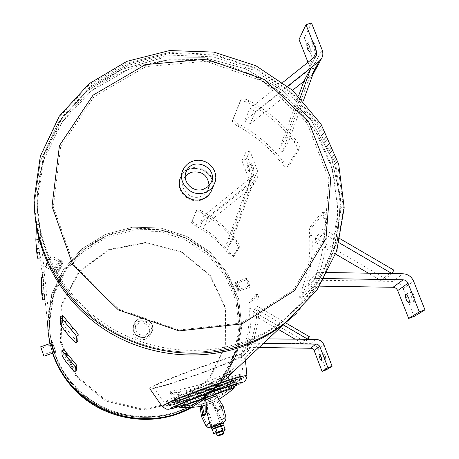 <?xml version="1.0" encoding="UTF-8"?>
<svg xmlns="http://www.w3.org/2000/svg" width="459" height="459" viewBox="0 0 459 459"><rect width="100%" height="100%" fill="white"/><g stroke="black" fill="none" stroke-linecap="round" stroke-linejoin="round"><path stroke-width="0.34" stroke-dasharray="2.29 1.72" d="M39.44 224.744L38.613 230.32L38.372 239.707L39.893 258.038L40.449 234.721L39.44 224.744L36.886 224.267L36.416 226.511M36.95 224.462L38.04 234.451L40.449 234.721M37.472 258.193L38.04 234.451M42.526 299.888L42.997 279.755L42.188 272.554L41.54 277.626L43.645 277.856L43.456 285.779L44.569 299.744L45.034 279.973L44.282 272.778L43.645 277.856M76.573 370.046L72.396 366.265L67.41 360.269L63.778 354.537L63.594 349.563L61.839 350.751M77.783 341.043C77.037 340.882 75.396 339.436 72.861 336.705L66.945 329.614C64.312 326.056 62.877 323.738 62.636 322.666L62.407 315.522M61.443 260.85C61.477 261.991 56.216 272.526 55.941 272.078C55.023 272.032 60.525 259.983 61.38 260.706L61.443 260.85M59.75 260.046L59.693 259.903C58.827 259.18 53.324 271.223 54.248 271.275C54.535 271.728 59.802 261.194 59.75 260.046M238.405 291.195L238.319 291.264C236.345 288.631 235.295 285.618 235.169 282.239C237.234 284.465 238.313 287.449 238.405 291.195C238.187 287.489 237.108 284.5 235.169 282.239C235.186 285.676 236.236 288.688 238.319 291.27L238.399 291.201M240.057 290.622C239.971 286.875 238.892 283.892 236.827 281.665C236.942 285.05 237.992 288.063 239.977 290.69L240.057 290.622M52.619 342.741C53.525 346.373 54.598 349.477 55.855 352.064L52.619 342.741M55.855 352.07L54.099 352.678C52.86 350.085 51.781 346.975 50.869 343.349L52.624 342.695L55.86 352.064L52.624 342.695M170.088 391.888L170.071 392.061C171.884 393.547 188.19 392.296 200.353 387.597C213.837 383.368 231.032 371.027 231.692 369.822C228.611 372.335 219.649 376.69 204.812 382.886C191.759 387.981 172.423 390.46 170.088 391.888M170.868 394.04C173.204 392.634 192.528 390.075 205.575 384.986C220.423 378.795 229.391 374.452 232.483 371.962C231.818 373.138 214.571 385.388 201.099 389.628C188.93 394.327 172.647 395.658 170.846 394.212L170.868 394.04M241.773 343.78C196.303 359.776 142.651 352.518 102.214 324.49C61.879 296.307 37.208 249.168 37.259 201.983L43.754 159.824L62.326 121.807L91.18 91.008L127.768 69.802L169.032 59.722L211.639 61.414L252.255 74.651L287.707 98.369L315.201 130.735L332.505 169.268L338.099 210.968L331.318 252.49L312.481 290.381L282.945 321.346C270.529 330.95 256.805 338.426 241.773 343.78C256.805 338.426 270.529 330.95 282.945 321.346L304.524 300.691L321.208 276.238L332.379 249.025L337.675 220.2L336.958 190.927L330.342 162.354L318.139 135.577L300.88 111.617L279.25 91.358L254.085 75.557L226.356 64.799L197.095 59.504L167.42 59.888L138.457 65.981C80.113 83.636 36.829 140.07 37.259 201.983C37.208 249.168 61.879 296.307 102.214 324.49C142.651 352.518 196.303 359.776 241.773 343.78M177.897 411.362C187.415 407.919 196.142 403.122 204.077 396.966L223.057 377.097L235.369 352.736L240.08 325.965L236.89 299.021L226.144 274.098L208.776 253.202L186.211 237.974L160.277 229.638L133.041 228.869L106.7 235.771L83.406 249.845L65.103 270.018L53.393 294.672L49.343 321.793L50.226 334.68L52.888 347.36L57.277 359.598L63.325 371.147L70.921 381.796L79.918 391.332L90.153 399.571L101.428 406.347L113.522 411.539L126.208 415.039L139.243 416.783L152.365 416.738L165.332 414.919L177.897 411.362M296.514 313.354L322.447 279.806L337.417 240.562L340.469 198.833L331.587 157.896L311.638 120.849L282.256 90.423L245.697 68.85L204.697 57.719L162.297 57.891L121.687 69.475L85.999 91.731L58.098 123.115L40.352 161.316L34.414 203.377L35.165 217.187L34.414 203.377L40.352 161.316L58.098 123.115L85.999 91.731L121.687 69.475L162.297 57.891L204.697 57.719L245.697 68.85L282.256 90.423L311.638 120.849L331.587 157.896L340.469 198.833L337.417 240.562L322.447 279.806L296.514 313.354M52.814 353.12L50.054 343.579L52.814 353.12M191.73 407.477L203.607 399.732L223.08 379.685L235.783 354.996L240.734 327.801L237.613 300.387L226.769 275.016L209.155 253.735L186.234 238.25L159.864 229.787L132.175 229.058L105.415 236.167L81.8 250.585L63.313 271.206L51.58 296.365L47.696 323.985L47.558 322.7L51.465 294.913L63.273 269.599L81.874 248.853L105.639 234.348L132.565 227.205L160.421 227.945L186.956 236.454L210.027 252.043L227.75 273.449L238.663 298.975L241.807 326.556L236.833 353.918L224.055 378.761L204.456 398.928L191.024 407.523L204.456 398.928L224.055 378.761L236.833 353.918L241.807 326.556L238.663 298.975L227.75 273.449L210.027 252.043L186.956 236.454L160.421 227.945L132.565 227.205L105.639 234.348L81.874 248.853L63.273 269.599L51.465 294.913L47.558 322.7L44.437 294.368M240.998 355.352L242.421 351.055C247.745 337.417 249.989 323.32 249.145 308.764C248.944 305.43 249.036 303.319 249.421 302.424L251.234 302.257C250.838 303.152 250.746 305.269 250.953 308.603C251.83 323.486 249.541 337.904 244.085 351.852L242.582 356.195L240.998 355.352L247.022 349.356L248.755 350.183L251.779 344.175C257.453 329.631 259.828 314.604 258.887 299.084C258.629 296.118 258.233 294.546 257.694 294.38L255.818 294.546C256.351 294.712 256.747 296.284 257.006 299.257C257.901 314.426 255.577 329.126 250.04 343.349L247.022 349.356M251.234 302.257L257.556 294.466M248.755 350.183L242.673 356.15M252.926 311.179L252.926 314.535L257.166 309.641L257.166 306.216L252.926 311.179L303.984 341.026L302.561 343.556L310.554 343.648C314.18 343.877 316.739 345.679 318.219 349.047L326.16 369.902M250.998 343.189L252.513 338.679L248.359 342.93L246.873 347.343L250.998 343.189L263.512 343.332M255.686 294.632L249.421 302.424M323.136 352.46C323.073 355.186 323.911 357.418 325.655 359.156C325.787 356.511 324.961 354.273 323.17 352.443L323.136 352.46M307.96 339.333L302.561 343.556L295.085 339.178M248.359 342.93L302.561 343.556M268.257 338.862L252.513 338.679M259.106 347.474L246.873 347.343M278.326 329.384L252.926 314.535M257.166 309.641L283.157 324.834M285.624 322.849L257.166 306.216M303.984 341.026L309.406 336.745M238.101 247.837L239.65 246.833C239.925 245.794 239.064 243.861 237.062 241.027C227.555 228.702 215.942 218.811 202.224 211.364C199.131 209.855 197.261 209.459 196.601 210.165L192.361 220.722C192.373 221.611 193.824 222.85 196.716 224.451C209.861 231.588 220.986 241.073 230.085 252.898C231.944 255.302 233.212 256.42 233.883 256.26L232.386 257.235C231.72 257.396 230.452 256.271 228.593 253.867C219.683 242.312 208.805 233.034 195.953 226.04C193.061 224.44 191.61 223.2 191.598 222.317L195.815 211.811C196.469 211.106 198.345 211.507 201.432 213.022C214.841 220.32 226.195 229.988 235.507 242.036C237.51 244.871 238.376 246.804 238.101 247.837L232.461 257.149M239.65 246.833L233.958 256.179M207.623 218.461L203.549 215.994L200.554 222.936L204.53 225.352L207.623 218.461L249.294 184.966L245.301 192.545L204.53 225.352M232.346 240.109L230.097 237.51L226.499 243.981L228.697 246.517L232.346 240.109L252.077 186.01L249.294 184.966L255.405 180.048L257.103 178.132L258.142 175.332L257.878 171.832L249.943 151L245.955 159.29L253.707 179.681L253.867 183.594L252.943 185.849L251.285 187.731L245.301 192.545L248.021 193.566L228.697 246.517M247.103 165.091L247.223 164.959C248.87 166.812 249.598 169.027 249.409 171.597C247.952 170.146 247.183 167.977 247.103 165.091M251.182 163.737C251.251 166.628 252.02 168.797 253.494 170.237C253.695 167.667 252.966 165.452 251.308 163.605L251.182 163.737M200.554 222.936L249.243 183.543L249.501 180.559L241.922 160.627L245.955 159.29M241.922 160.627L245.817 152.359L253.575 172.722L253.322 175.774L203.549 215.994M249.943 151L245.817 152.359M226.499 243.981L245.301 192.545M248.021 193.566L252.077 186.01M249.294 184.966L230.097 237.51M299.566 297.065L301.07 291.712C308.018 273.627 310.841 254.952 309.538 235.696C309.251 231.267 309.469 228.324 310.192 226.872L312.602 226.666C311.868 228.117 311.65 231.061 311.942 235.496C313.296 255.187 310.416 274.281 303.301 292.779L301.81 298.138L299.566 297.065L310.554 286.135L312.9 287.259C314.019 285.991 315.494 283.169 317.324 278.791C324.817 259.232 327.824 239.047 326.343 218.237C325.965 214.451 325.316 212.483 324.41 212.322L321.885 212.528C322.786 212.689 323.423 214.663 323.796 218.45C325.219 238.8 322.27 258.537 314.954 277.661C313.124 282.038 311.661 284.867 310.554 286.135M312.602 226.666L324.071 212.54M312.9 287.259L301.81 298.138M315.459 237.923L315.499 242.369L323.193 233.493L323.153 228.909L315.459 237.923L384.034 277.896L382.186 281.252L392.852 281.419C397.689 281.746 401.126 284.155 403.163 288.648L414.116 316.458M315.316 278.395L317.307 272.353L309.739 280.099L307.805 285.963L315.316 278.395L324.398 278.544M321.547 212.752L310.192 226.872M411.178 292.263C410.696 296.141 411.849 299.13 414.626 301.236C415.257 297.501 414.138 294.494 411.264 292.217L411.178 292.263M391.98 273.581L382.186 281.252L368.37 273.197M309.739 280.099L382.186 281.252M327.692 272.526L317.307 272.353M319.688 286.146L307.805 285.963M335.678 254.137L315.499 242.369M323.193 233.493L339.201 242.817M340.205 238.846L323.153 228.909M384.034 277.896L393.885 270.133M297.271 150.116L299.343 148.791C299.934 147.046 298.872 144.252 296.158 140.414C283.197 123.89 267.442 110.602 248.887 100.55C244.687 98.553 242.065 98.232 241.015 99.58L233.373 118.611C233.252 120.143 235.111 121.985 238.95 124.142C256.478 133.644 271.349 146.214 283.564 161.849C286.009 164.924 287.782 166.267 288.883 165.865L286.904 167.139C285.808 167.529 284.035 166.192 281.596 163.111C269.634 147.832 255.089 135.537 237.957 126.225C234.113 124.068 232.254 122.226 232.374 120.7L239.971 101.76C241.015 100.418 243.637 100.745 247.837 102.741C265.979 112.593 281.39 125.594 294.07 141.745C296.789 145.583 297.857 148.372 297.271 150.116L287.087 166.938M299.343 148.791L289.067 165.67M255.537 111.6L250.04 108.284L244.641 120.803L249.966 124.016L255.537 111.6L287.701 86.166M288.969 140.586L285.923 137.115L279.428 148.791L282.388 152.153L288.969 140.586L303.296 100.917M312.309 41.723C312.103 45.866 313.107 48.763 315.322 50.427C316.079 46.795 315.172 43.789 312.613 41.408L312.309 41.723M313.095 73.779L303.875 81.312L307.507 82.683L282.388 152.153M299.021 39.474L304.357 37.77L314.857 64.467L315.333 68.38L314.49 71.604M292.521 90.303L249.966 124.016M244.641 120.803L307.989 70.709L309.01 69.556L309.309 65.648L308.069 62.493M311.483 22.95L304.357 37.77M282.899 82.356L250.04 108.284M279.428 148.791L298.557 95.994M307.507 82.683L314.776 69.131M300.203 97.652L285.923 137.115M53.118 344.17L55.361 350.624L53.118 344.17M235.587 283.679L237.831 289.881L235.587 283.679M249.117 285.94L248.485 282.44L246.873 279.743L247.378 283.111L248.451 285.458L249.117 285.94M249.627 287.305L249.541 287.374C247.407 284.815 246.357 281.815 246.391 278.361C248.382 280.598 249.461 283.582 249.627 287.305M61.741 263.753L62.304 263.133C62.063 264.677 60.955 267.178 58.981 270.632L58.413 271.269C58.654 269.72 59.768 267.218 61.741 263.753M46.847 264.866C48.849 261.423 49.945 258.916 50.146 257.356C48.304 259.811 47.002 262.525 46.25 265.491L46.847 264.866M46.307 266.231L45.475 267.104C44.575 267.04 50.295 255.095 50.92 255.738C50.639 257.924 49.102 261.418 46.307 266.231M58.436 271.992C61.19 267.161 62.734 263.673 63.078 261.515C62.527 260.913 56.813 272.858 57.633 272.887L58.436 271.992M201.719 199.877C205.689 198.495 208.69 196.01 210.727 192.441L211.593 190.594L210.727 192.441C208.69 196.01 205.689 198.495 201.719 199.877C189.251 204.657 175.189 191.007 180.026 178.878C175.189 191.007 189.251 204.657 201.719 199.877M211.995 189.435C218.541 170.84 187.593 159.342 180.473 177.742C187.593 159.342 218.541 170.84 211.995 189.435M180.726 176.95C187.863 158.516 218.88 170.037 212.316 188.678M241.365 323.021L178.987 330.015L118.99 309.263L74.025 265.05L53.342 206.808L60.691 146.742L93.888 96.883L145.784 66.635L206.102 61.271L263.46 81.438L307.203 123.287L329 179.171L324.249 238.663L293.192 290.151L241.365 323.021M135.181 333.802C133.012 330.778 132.605 327.548 133.948 324.117C138.71 312.074 158.068 321.478 151.47 332.632C146.507 338.765 141.079 339.155 135.181 333.802M135.095 334.054C140.988 339.402 146.41 339.012 151.367 332.884C157.953 321.742 138.624 312.349 133.862 324.381C132.519 327.806 132.932 331.031 135.095 334.054M76.63 375.875L105.765 400.047L142.571 409.181L179.48 401.459L209.006 378.618L225.358 345.449L225.541 308.643L209.763 275.383L181.207 251.991L145.383 242.897L109.11 249.885L79.396 271.774L62.177 304.489L61.099 341.68L76.63 375.875M68.781 379.1C55.998 361.967 49.52 342.867 49.343 321.793C49.365 281.803 76.756 245.037 114.348 232.92C151.935 220.727 195.551 234.096 219.884 265.107C251.607 303.749 244.876 366.402 204.077 396.966C164.58 429.263 99.224 420.897 68.781 379.1M75.999 376.529L105.369 400.896L142.474 410.099L179.681 402.314L209.436 379.283L225.914 345.845L226.098 308.752L210.193 275.222L181.414 251.652L145.308 242.484L108.743 249.53L78.793 271.59L61.437 304.564L60.347 342.053L75.999 376.529M140.328 320.807C148.257 320.302 151.378 323.888 149.68 331.57L145.497 335.133C137.866 335.764 134.665 332.345 135.887 324.869L137.683 322.379L140.328 320.807M144.556 337.497L148.693 333.974C153.696 325.345 138.819 318.116 135.072 327.359C133.862 334.743 137.023 338.122 144.556 337.497M145.251 339.419C135.721 340.234 131.693 335.965 133.156 326.613C137.861 314.713 156.978 324.002 150.46 335.024L148.268 337.698L145.251 339.419M146.197 337.078L149.255 335.34L151.47 332.632C158.068 321.478 138.71 312.074 133.948 324.117C132.467 333.578 136.553 337.899 146.197 337.078M185.247 176.646L183.824 179.044C178.947 188.649 190.215 200.526 200.485 196.572L203.561 195.075L206.533 192.31L207.634 190.611L209.086 185.493M162.125 406.393L162.147 406.422C171.408 405.888 232.403 384.005 246.661 375.99L246.908 375.674M244.601 354.761L244.894 354.216C245.026 349.901 146.496 385.537 149.846 388.721C152.767 391.642 238.095 361.067 244.601 354.761M235.496 385.474C227.756 389.461 185.906 404.62 177.283 406.554M206.332 393.879L206.877 399.261L215.173 396.289L212.115 391.808L204.462 394.901L213.802 391.567M235.685 381.136L235.8 380.924C236.58 378.818 171.396 402.423 174.116 403.272C173.852 405.113 233.763 383.552 235.685 381.136C233.763 383.552 173.852 405.113 174.116 403.272C171.396 402.423 236.58 378.818 235.8 380.924L235.685 381.136M243.195 378.445C241.118 381.509 165.934 408.619 166.474 406.072C161.465 405.395 245.456 374.865 243.396 378.136L243.195 378.445M241.038 356.029L241.279 355.559C242.14 351.393 149.336 384.981 153.484 387.396C155.165 390.374 236.391 361.262 241.038 356.029M234.922 379.077L235.037 378.864C235.806 376.713 170.633 400.305 173.37 401.2C173.118 403.082 233.023 381.538 234.922 379.077M241.021 376.896C235.134 381.377 169.514 404.953 167.156 403.467C167.093 400.931 239.914 374.619 241.204 376.581L241.021 376.896M241.784 378.95L241.968 378.641C240.694 376.736 167.868 403.065 167.902 405.538C170.243 406.972 235.874 383.374 241.784 378.95M217.187 435.648L223.82 433.221M205.953 404.781L212.54 402.382L205.953 404.781M167.202 403.283L167.156 403.461C167.168 405.922 244.102 377.981 241.199 376.587C242.191 373.896 167.707 400.747 167.202 403.283M173.404 401.063L182.762 396.714L202.792 389.077C214.25 384.923 231.52 379.025 235.037 378.864C227.939 383.294 199.814 393.179 186.199 397.724C172.699 402.027 174.127 401.143 173.37 401.2L173.404 401.063M194.691 392.21C185.671 395.526 179.211 398.251 175.309 400.386L175.269 400.506C178 400.179 183.261 398.67 191.047 395.968L202.264 392.066C216.533 387.017 226.798 382.909 233.052 379.748L233.143 379.57C229.787 379.817 219.282 383.357 206.361 387.93L194.691 392.21M174.575 398.561L174.581 398.596C184.816 396.886 227.113 381.349 232.449 377.671C230.079 377.671 219.981 380.999 210.698 384.223C199.745 388.079 179.033 395.578 174.575 398.561L175.263 400.466M166.514 401.367C167.001 398.785 241.468 371.951 240.493 374.693C243.419 376.139 166.502 404.069 166.468 401.55L166.514 401.367M208.575 401.78C199.424 405.819 182.068 405.876 179.681 405.033L208.684 395.153L232.793 385.95L221.686 391.722L204.966 398.647L188.506 403.61L179.83 405.211L177.329 404.035L175.9 402.021L187.926 397.769C201.478 393.329 214.037 388.842 225.604 384.303L233.648 381.366C232.254 382.565 228.381 384.631 222.03 387.545C209.43 393.248 197.152 397.637 185.207 400.718C179.773 402.095 176.663 402.572 175.872 402.147L175.9 402.021M206.877 399.261L207.784 410.977L210.606 422.573C210.773 424.328 211.88 425.114 213.946 424.925L222.621 421.637L223.872 420.169L224.382 418.235L221.731 406.806L215.173 396.289M203.957 414.156L202.631 415.263L202.838 415.974L207.296 424.994L208.375 426.055L211.301 426.549L219.586 423.6L220.905 422.532L221.031 420.869L215.759 410.53L217.216 409.382L218.151 410.524L220.159 408.969L219.872 407.282C218.283 403.432 215.495 398.464 211.513 392.376L212.115 391.808M202.631 415.263L200.761 399.261L206.866 396.748C210.905 402.434 214.353 406.645 217.216 409.382M206.309 397.27L209.241 401.568L201.277 404.425M209.241 401.568L215.759 410.53M216.367 424.546L220.303 422.963L216.367 424.546M202.241 405.854L201.294 398.745L200.761 399.261M205.752 394.436C206.384 401.734 206.59 407.638 206.384 412.142L206.516 413.886L204.685 415.384L204.427 415.028M204.685 415.384L203.463 415.825M200.962 406.14L200.044 399.192L201.294 398.745M206.866 396.748L208.116 396.301C212.018 401.791 215.391 405.922 218.226 408.694L219.373 410.088L218.151 410.524M205.276 414.334L206.516 413.886M220.159 408.969L221.399 408.521L221.02 406.49C219.391 402.658 216.654 397.798 212.804 391.911L211.513 392.376M219.373 410.088L221.399 408.521M213.555 391.206L212.804 391.911M216.82 425.791L220.762 424.208L216.82 425.791M211.088 427.937L220.504 424.638C222.42 423.238 222.804 421.655 221.668 419.882L216.642 409.939L210.348 401.252L199.906 404.999L200.044 406.335M199.906 404.999L199.384 399.829L200.044 399.192M208.116 396.301L207.416 396.949L199.384 399.829M207.416 396.949L210.348 401.252M217.279 427.036L221.221 425.459L217.279 427.036M222.569 425.109L212.93 428.654M223.453 423.227L211.031 427.788M219.236 432.137L222.454 430.863L219.236 432.137M205.936 404.815L216.367 433.394L222.994 430.955L222.449 430.863L220.659 425.963L214.932 428.069L221.014 425.539L214.393 427.977L221.014 425.539M216.396 433.485L223.028 431.047M222.288 425.063L213.102 428.442M225.134 429.446L214.278 433.726M212.454 429.222L214.508 428.844L223.636 425.355M221.674 430.863L220.182 426.784M215.994 432.923L214.508 428.844M37.07 230.148L38.613 230.32M39.99 243.316L37.586 243.052M37.345 252.461L39.25 252.341M44.316 272.898L42.222 272.669M42.997 279.755L45.034 279.973M44.626 287.07L42.595 286.852M42.4 294.85L44.007 294.741M70.933 367.699L72.396 366.265M67.41 360.269L65.706 361.422M62.068 355.696L63.778 354.537M71.122 338.398L72.861 336.705M60.605 324.025L62.636 322.666M66.945 329.614L64.926 330.973M62.384 315.626L60.284 317.031M242.421 351.055L244.085 351.852M250.953 308.603L249.145 308.764M257.006 299.257L258.887 299.084M251.779 344.175L250.04 343.349M310.554 343.648L316.136 339.425M318.219 349.047L323.979 344.956M196.716 224.451L195.953 226.04M191.598 222.311L192.361 220.716L191.598 222.317M228.593 253.867L230.085 252.898M201.432 213.022L202.224 211.364M196.601 210.165L195.815 211.811M237.062 241.027L235.507 242.036M251.285 187.731L255.405 180.048M253.54 179.211L257.711 171.345M248.468 184.432L252.53 176.675M249.501 180.559L253.575 172.722M301.07 291.712L303.301 292.779M311.942 235.496L309.538 235.696M323.796 218.45L326.343 218.237M317.324 278.791L314.954 277.661M392.852 281.419L402.973 273.765M403.163 288.648L413.616 281.218M238.95 124.142L237.957 126.225M233.373 118.611L232.374 120.7L233.379 118.606M281.596 163.111L283.564 161.849M247.837 102.741L248.887 100.55M241.015 99.58L239.971 101.76M296.158 140.414L294.07 141.745M311.764 75.064L314.421 70.118M314.656 63.921L322.12 49.847M307.989 70.709L315.258 56.818M309.309 65.648L312.958 58.632M243.545 341.903C197.611 358.06 143.409 350.716 102.552 322.402C61.799 293.932 36.875 246.317 36.927 198.672L43.49 156.112L62.246 117.733L91.393 86.653L128.348 65.264L170.014 55.103L213.045 56.824L254.056 70.198L289.858 94.147L317.634 126.822L335.122 165.722L340.785 207.818L333.951 249.736L314.949 287.988L285.125 319.257C272.589 328.954 258.727 336.504 243.545 341.903M38.372 239.282L34.052 200.078L40.403 156.45L59.32 117.051L88.954 85.087L126.661 63.044L169.245 52.527L213.251 54.214L255.204 67.869L291.804 92.374L320.152 125.841L337.922 165.682L343.527 208.765L336.298 251.612L316.572 290.622L285.773 322.367M68.787 380.029C99.035 421.569 163.978 429.876 203.228 397.781L222.087 378.038L234.331 353.82L239.013 327.21L235.846 300.433L225.174 275.664L207.91 254.888L185.493 239.759L159.715 231.474L132.651 230.711L106.471 237.578L83.32 251.572L65.138 271.625L53.496 296.13L49.474 323.084C49.647 344.032 56.084 363.012 68.787 380.029M49.79 342.988L47.696 323.985L48.224 333.159M52.567 353.206L49.928 343.625L52.578 353.206M242.467 382.663C234.526 387.327 196.102 401.396 178.081 406.886M205.081 394.298L213.59 391.252M204.737 398.314L215.707 394.356M234.165 387.448C226.201 393.179 188.219 407.472 179.687 407.242M173.995 402.698C182.338 399.577 231.543 382.399 235.633 380.517L235.633 380.517C230.429 385.841 180.157 404.792 173.967 402.83L173.995 402.698M221.817 422.073L219.586 423.6M211.828 426.405L213.946 424.925M220.704 420.146L224.336 417.604M202.838 415.974L204.266 414.798M221.731 406.806L220.079 408.097M217.715 409.95L216.149 411.178M219.872 407.282L221.41 406.072M207.784 410.977L206.384 412.142M206.418 413.02L207.921 411.78M210.606 422.573L207.296 424.994M212.253 427.668L213.9 426.531M221.743 423.691L220.01 424.856M221.668 419.882L225.845 416.967M218.937 409.508L217.193 410.868M223.16 406.215L221.318 407.655M216.642 409.939L218.226 408.694M221.02 406.49L222.701 405.171M39.382 224.537L36.886 224.262M35.859 240.591L37.357 253.138M44.282 272.778L42.188 272.548M42.406 295.43L41.344 286.536M61.38 260.706L59.693 259.903M55.941 272.078L54.248 271.275M238.324 291.264L239.977 290.69M246.391 278.361L236.827 281.665M170.065 392.061L170.846 394.218M231.697 369.822L232.483 371.962M37.259 201.983L49.474 323.084C49.664 344.112 56.118 363.132 68.827 380.15C96.35 419.262 160.598 431.483 203.228 397.781L285.125 319.257L315.115 287.799L334.347 249.226L341.376 206.923L335.822 164.437L318.362 125.221L290.558 92.334L254.676 68.282L213.544 54.919L170.369 53.324L128.537 63.732L91.433 85.489L62.2 117.005L43.439 155.808L36.927 198.672L37.259 201.983M39.761 251.899L43.45 285.423M226.339 378.331L203.607 399.732L191.753 407.477M242.582 356.195L240.906 355.398M257.694 294.374L255.818 294.546M323.17 352.443L319.051 353.918M325.655 359.156L321.512 360.642M233.883 256.26L232.386 257.235M251.308 163.605L247.223 164.959M253.494 170.237L249.409 171.597M252.943 185.849L257.103 178.132M249.243 183.543L253.322 175.774M301.586 298.258L299.343 297.185M324.41 212.316L321.885 212.528M411.264 292.217L405.785 294.162M414.626 301.236L409.107 303.204M288.889 165.871L286.909 167.139M312.613 41.408L307.226 43.129M315.322 50.427L309.905 52.16M309.01 69.556L316.308 55.631M53.124 344.135L41.195 348.255M55.361 350.624L43.433 354.755M237.831 289.881L249.059 285.991M235.651 283.628L246.873 279.743M238.319 291.27L249.541 287.374M62.304 263.133L50.146 257.356M58.413 271.269L46.25 265.491M63.078 261.515L50.92 255.738M57.633 272.887L45.475 267.104M210.727 192.441L211.042 191.684L210.727 192.441M133.156 326.613L133.862 324.381M150.46 335.024L151.367 332.884M135.887 324.869L135.072 327.359M149.68 331.57L148.693 333.974M207.634 190.611L210.687 183.193M183.824 179.044L185.534 173.846M180.473 177.742L182.923 170.031M243.849 381.963L240.086 384.022L217.113 393.323C207.617 396.943 189.366 403.444 178.109 406.898M245.467 360.321L244.894 354.216M235.823 384.533L235.633 380.517L235.037 378.864L237.091 384.43M176.428 406.043C174.77 404.477 173.95 403.404 173.967 402.83L175.097 405.986M166.474 406.072L153.484 387.396M243.396 378.136L241.279 355.559M166.468 401.55L167.902 405.538M240.499 374.693L241.968 378.641M216.717 432.969L216.367 433.399M212.54 402.382L222.965 430.869M174.581 398.596L175.872 402.147C176.239 403.507 177.558 404.528 179.83 405.211C182.384 405.567 186.457 405.636 192.069 405.412C201.076 404.545 208.862 401.849 209.178 401.602C212.609 400.678 218.226 397.523 226.017 392.129L232.793 385.95L233.602 384.757L233.952 381.94L232.449 377.671M219 399.261L212.23 402.577M205.104 405.096L206.137 404.786M222.202 421.901L219.947 423.439M221.221 425.459L220.303 422.963M214.181 428.052L213.269 425.55M222.087 423.582L220.504 424.638M216.723 432.969L214.932 428.069L214.393 427.977"/><path stroke-width="0.69" d="M36.416 226.511L35.848 239.868L36.324 248.83L37.472 258.193L39.893 258.038M41.54 277.626L41.333 285.928L41.717 293.272L43.823 293.129M44.557 299.652L42.509 299.796L44.569 299.75M42.509 299.796L41.717 293.272M76.63 369.983L75.15 371.463C74.719 371.515 73.314 370.258 70.933 367.699L65.706 361.422L62.068 355.696L61.856 350.693L65.539 355.019L67.312 353.82L76.831 365.45L76.573 370.046M75.161 371.429L75.316 366.936L76.831 365.45M72.493 360.045L70.973 361.537L75.316 366.936M70.973 361.537L65.539 355.019M63.594 349.563L67.312 353.82M72.998 327.904L71.179 329.677C74.301 333.119 76.028 335.322 76.36 336.286L76.125 342.707C75.586 342.821 73.922 341.387 71.122 338.398L64.926 330.973C62.298 327.41 60.858 325.092 60.605 324.025L60.307 316.934L64.696 321.908L66.807 320.491L72.998 327.904C76.119 331.352 77.841 333.561 78.168 334.525L77.783 341.043M60.307 316.928L62.407 315.522C62.826 315.568 64.294 317.221 66.807 320.491M71.179 329.677L64.696 321.908M50.869 343.303L54.099 352.673M242.765 346.442C257.619 341.152 271.229 333.813 283.587 324.427L296.514 313.354L283.587 324.427C271.229 333.813 257.619 341.152 242.765 346.442C198.913 361.858 147.523 356.213 107.177 331.163C66.951 305.929 39.881 262.657 35.165 217.187C39.881 262.657 66.951 305.929 107.177 331.163C147.523 356.213 198.913 361.858 242.765 346.442M178.505 413.043C129.53 431.942 68.747 402.968 52.814 353.12C56.205 362.88 61.047 371.899 67.341 380.184C94.921 417.61 150.65 429.779 191.024 407.523L178.505 413.043M50.054 343.579L48.229 333.194L47.558 322.7L48.229 333.194L50.054 343.579M318.999 353.946L319.034 353.923C320.807 355.765 321.633 358.003 321.512 360.642C319.785 358.898 318.942 356.666 318.999 353.946M259.106 347.474L311.896 348.289L313.25 349.161L314.128 350.51L322.063 371.377L326.16 369.902L332.115 366.282L323.979 344.956C322.453 341.507 319.843 339.666 316.136 339.425L268.257 338.862M322.063 371.377L327.927 367.791L332.115 366.282M263.512 343.332L317.508 344.175L319.659 346.143L327.927 367.791M295.085 339.178L278.326 329.384M283.157 324.834L307.96 339.333L309.406 336.745L285.624 322.849M405.658 294.219L405.739 294.173C408.59 296.462 409.709 299.475 409.107 303.204C406.347 301.087 405.199 298.092 405.658 294.219M319.688 286.146L393.036 287.282L394.711 287.604L396.209 288.476L397.551 290.174L408.665 318.408L414.116 316.458L424.948 309.877L413.616 281.218C411.511 276.588 407.965 274.103 402.973 273.765L327.692 272.526M408.665 318.408L419.337 311.885L424.948 309.877M324.398 278.544L403.174 279.806L404.907 280.133L406.783 281.338L407.833 282.784L419.337 311.885M368.37 273.197L335.678 254.137M339.201 242.817L391.98 273.581L393.885 270.133L340.205 238.846M306.887 43.45L307.186 43.14C309.727 45.533 310.634 48.539 309.905 52.16C307.708 50.496 306.704 47.593 306.887 43.45M287.701 86.166L311.036 67.72L303.875 81.312L292.521 90.303M303.296 100.917L314.776 69.131L311.036 67.72L319.154 61.299L321.398 58.792C323.044 55.981 323.285 53.003 322.12 49.847L311.483 22.95L305.987 24.688L316.612 51.615L316.308 55.631L282.899 82.356M314.49 71.604L313.095 73.779M308.069 62.493L299.021 39.474L305.987 24.688M298.557 95.994L303.875 81.312M311.036 67.72L300.203 97.652M43.433 354.727L41.19 348.255L43.433 354.727M43.926 356.155L40.696 346.815L43.926 356.155M211.593 190.594L211.995 189.435L211.593 190.594M180.473 177.742L180.726 176.95C174.667 189.183 188.999 204.152 202.017 199.137C205.993 197.749 209.006 195.264 211.042 191.684L215.277 181.517L215.828 177.736L215.472 173.909L214.227 170.243L212.156 166.927L209.379 164.144L206.039 162.033L202.31 160.707L198.386 160.237L194.484 160.65L190.801 161.924L187.536 163.989L184.862 166.737L182.923 170.031C176.749 182.487 191.369 197.749 204.645 192.648C208.702 191.237 211.765 188.706 213.848 185.057M212.316 188.678L211.042 191.684M242.163 323.83L179.073 330.91L118.399 309.923L72.924 265.204L52.01 206.303L59.458 145.566L93.034 95.168L145.503 64.599L206.481 59.188L264.47 79.573L308.695 121.882L330.744 178.373L325.959 238.514L294.569 290.587L242.163 323.83M209.086 185.493C207.841 175.114 201.949 170.708 191.403 172.268L187.978 174.001L185.247 176.646M203.383 189.274C192.889 193.302 181.368 181.167 186.348 171.368C192.895 155.32 219.442 168.212 210.687 183.193L207.64 186.911L203.383 189.274M246.908 375.674L246.902 375.611C244.366 374.98 223.063 382.054 205.098 388.532C187.53 394.86 163.077 404.413 162.147 406.422L166.204 409.135L168.895 409.25L178.109 406.898M213.802 391.567C228.117 386.593 235.88 384.217 237.091 384.43L235.496 385.474M177.283 406.554L175.395 406.8C176.566 405.578 186.256 401.608 204.462 394.901L205.173 394.212L205.718 399.605L216.625 395.692L223.16 406.215L225.845 416.967C226.298 419.285 225.294 421.322 222.827 423.083L214.433 426.164C211.576 426.503 209.964 425.395 209.597 422.842L206.619 410.96L205.718 399.605M223.43 434.065L223.82 433.21L217.21 435.631L218.042 436.05L223.43 434.065L218.042 436.05M204.427 415.028L202.241 405.854M204.462 394.901C205.07 401.952 205.288 407.724 205.116 412.222L205.276 414.334L203.463 415.825L203.039 415.24L200.962 406.14M216.625 395.692L213.555 391.206L205.173 394.212M200.044 406.335L201.478 416.531L205.85 425.602L207.893 427.444L211.088 427.937M212.93 428.654L222.569 425.109M211.484 429.033L211.031 427.788L223.453 423.221L223.912 424.472M222.994 430.955L216.367 433.394M223.028 431.047L216.396 433.485M214.278 433.726L213.733 433.583L217.187 432.171L225.134 429.446L223.636 425.355L223.108 425.206L212.242 429.486L213.102 428.442L222.288 425.063L223.063 425.195M222.908 430.094L221.404 425.981M217.187 432.171L215.684 428.058M213.733 433.583L212.242 429.486M36.1 230.045L37.07 230.148M38.372 239.707L35.848 239.868M36.324 248.83L38.837 248.669M39.87 257.883L37.443 258.044M39.25 252.341L39.761 252.307M43.456 285.779L41.333 285.928M44.007 294.741L44.437 294.712M77.887 340.945L76.142 342.644M76.36 336.286L78.168 334.525M314.128 350.51L319.791 346.447M310.64 348.054L316.222 343.934M397.724 290.57L408.011 283.197M393.036 287.282L403.174 279.806M314.421 70.118L319.154 61.299M312.958 58.632L316.612 51.615M244.544 344.594C197.984 360.986 143.047 353.682 101.485 325.161C60.031 296.474 34.448 248.394 34.052 200.078L40.34 156.129L59.251 116.253L88.977 83.802L126.85 61.345L169.629 50.547L213.814 52.096L255.898 65.74L292.59 90.366L320.973 124.073L338.708 164.259L344.187 207.772L336.74 251.05L316.756 290.409L285.773 322.367C273.294 331.846 259.547 339.253 244.544 344.594M52.578 353.206C55.952 363.281 60.881 372.588 67.358 381.108C95.099 418.803 151.516 430.605 191.73 407.477M48.224 333.159L49.79 342.988M178.081 406.886C156.697 413.525 182.08 402.428 205.081 394.298M213.59 391.252C228.117 386.122 244.09 381.027 242.467 382.663M179.687 407.242L204.737 398.314M215.707 394.356L234.165 387.448M213.9 426.531L214.433 426.164M222.305 423.313L221.743 423.691M201.478 416.531L203.039 415.24M202.608 414.322L201.191 415.51M206.619 410.96L205.116 412.222M205.173 413.467L206.82 412.102M209.597 422.842L205.85 425.602M75.15 371.463L76.619 370.023M61.85 350.693L63.612 349.506M76.125 342.707L77.869 341.008M285.773 322.367L226.339 378.331M313.945 72.62L321.398 58.792M52.624 342.695L40.696 346.809M55.86 352.064L43.926 356.201M191.753 407.477C150.925 430.823 94.893 418.619 67.404 381.24C60.904 372.685 55.958 363.344 52.567 353.206M185.534 173.846L186.348 171.368M245.467 360.321L246.902 375.611C246.976 378.164 245.955 380.281 243.849 381.963M162.125 406.393L149.846 388.721M175.097 405.986L175.39 406.8M216.367 433.399L217.187 435.648M222.965 430.869L223.82 433.21M235.823 384.533L234.262 387.339C232.329 390.012 227.239 393.983 219 399.261M176.428 406.043L179.607 407.231C180.639 408.017 200.359 407.592 205.104 405.096M222.827 423.083L222.087 423.582M224.279 430.49L224.904 429.739M215.087 433.87L214.233 433.721"/></g></svg>

